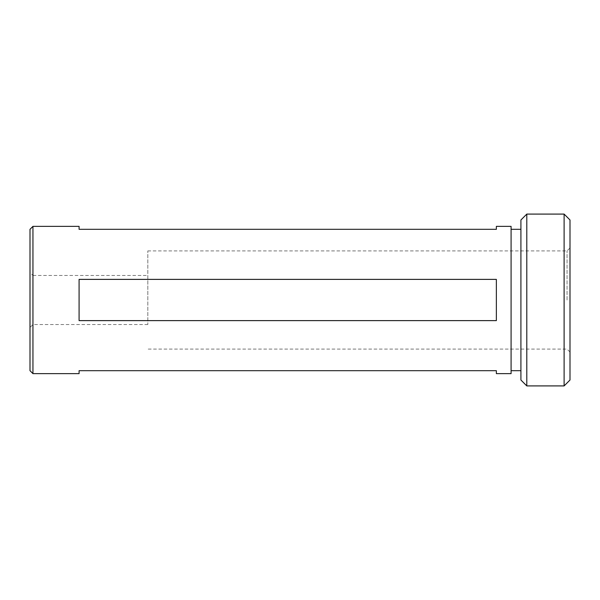 <?xml version="1.0" encoding="UTF-8"?>
<svg xmlns="http://www.w3.org/2000/svg" width="600" height="600" viewBox="0 0 600 600"><rect width="100%" height="100%" fill="white"/><g stroke="black" fill="none" stroke-linecap="round" stroke-linejoin="round"><path stroke-width="0.45" stroke-dasharray="3 2.25" d="M520.912 219.983L520.912 380.017M526.8 385.912L526.8 214.087M570 380.017L570 219.983M564.112 214.087L564.112 385.912M147.817 275.452L147.817 324.548L147.817 275.452L32.947 275.452L32.947 324.548L30 327.487L30 272.513L30 327.487M147.817 324.548L32.947 324.548L32.947 275.452L30 272.513M567.053 300L567.053 250.913L567.053 300M147.817 300L147.817 250.913L147.817 300M511.088 373.635L511.088 226.365M496.365 373.635L496.365 370.688L79.088 370.688L79.088 373.635M32.947 373.635L32.947 226.365M79.088 300L79.088 320.618L496.365 320.618L496.365 279.382L79.088 279.382L79.088 300M30 370.688L30 229.312M570 300L570 352.035L570 300M79.088 226.365L79.088 229.312L496.365 229.312L496.365 226.365M511.088 300L511.088 229.312L511.088 300M79.088 279.382L79.088 320.618L79.088 279.382M496.365 279.382L496.365 320.618L496.365 279.382M147.817 250.913L567.053 250.913L570 247.965M570 352.035L567.053 349.087L147.817 349.087"/><path stroke-width="0.9" d="M526.8 385.912L520.912 380.017L520.912 219.983L526.8 214.087L526.8 385.912L564.112 385.912L564.112 214.087L526.8 214.087M564.112 214.087L570 219.983L570 380.017L564.112 385.912M79.088 373.635L79.088 370.688L496.365 370.688L496.365 373.635L511.088 373.635L511.088 226.365L496.365 226.365L496.365 229.312L79.088 229.312L79.088 226.365L32.947 226.365L32.947 373.635L79.088 373.635M496.365 300L496.365 320.618L79.088 320.618L79.088 279.382L496.365 279.382L496.365 300M32.947 226.365L30 229.312L30 370.688L32.947 373.635M511.088 370.688L520.912 370.688M511.088 229.312L520.912 229.312"/></g></svg>
